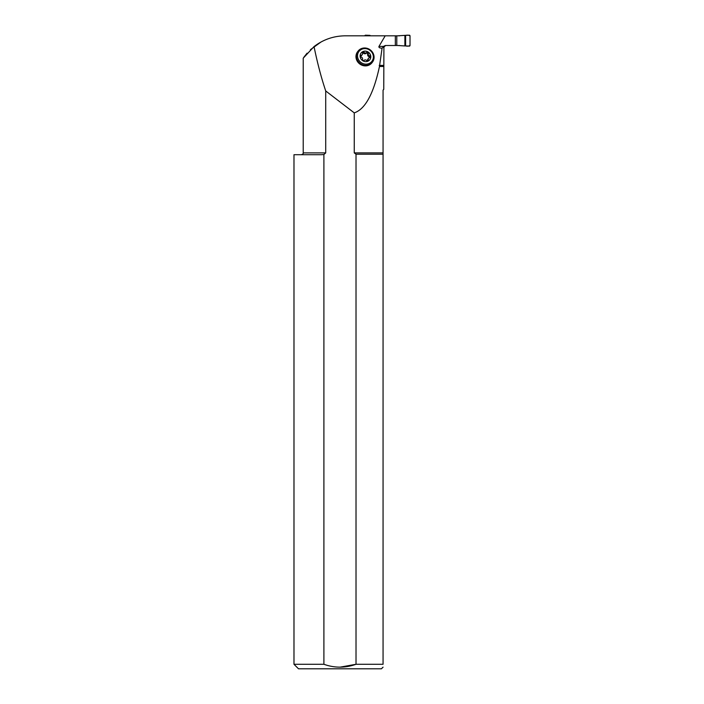 <?xml version="1.0" encoding="UTF-8"?>
<svg xmlns="http://www.w3.org/2000/svg" width="704" height="704" viewBox="0 0 704 704"><rect width="100%" height="100%" fill="white"/><g stroke="black" fill="none" stroke-linecap="round" stroke-linejoin="round"><path stroke-width="1.06" d="M314.037 46.578C323.25 39.521 333.652 35.939 345.259 35.816L385.202 35.816L378.981 46.411C378.594 47.476 379.623 48.083 382.07 48.215L379.465 66.502C373.613 93.764 365.209 109.226 354.253 112.869L325.714 90.957C321.244 77.625 317.354 62.832 314.037 46.578L303.222 58.177L303.213 152.891L325.714 152.891L323.902 154.537L321.323 154.704L293.982 154.704L293.982 664.277L323.902 664.277L323.902 154.537M358.054 51.128L357.606 51.718A9.055 8.422 37.5 0 0 359.665 63.906A9.055 8.422 37.5 0 0 371.976 62.744L372.425 62.163A9.055 8.422 -142.5 0 1 365.244 65.287A9.055 8.422 -142.5 0 1 357.394 60.051A9.055 8.422 -142.5 0 1 358.054 51.128A9.055 8.422 -142.5 0 1 365.244 48.004A9.055 8.422 -142.5 0 1 373.085 53.231A9.055 8.422 -142.5 0 1 372.425 62.163M325.714 90.957L325.714 152.891M303.855 57.27L307.076 53.17M310.394 49.711L321.033 41.985M385.554 45.505L383.75 47.309L382.967 47.309L383.416 46.411L385.466 45.505L399.59 45.505L395.331 45.505L395.331 35.816L399.59 35.816M383.918 46.543L383.75 89.399L383.064 90.077L383.064 154.229L356.022 154.229L356.022 664.277C345.294 668.096 334.585 668.096 323.902 664.277M382.967 47.309L382.07 48.215M385.202 35.816L395.331 35.816M356.022 154.229L354.253 152.891L354.253 112.869M383.75 66.502L379.465 66.502M339.97 667.172L356.022 664.277L383.064 664.277L383.064 154.229M383.064 667.146L381.418 668.8L298.505 668.8L293.982 664.277M383.064 664.277C383.064 668.061 383.064 668.061 383.064 664.277M385.044 45.575L385.528 45.505M369.776 59.752A5.491 5.104 37.5 0 0 365.394 51.207A5.491 5.104 37.5 0 0 361.064 53.064M361.231 55.299A0.906 0.845 -142.5 0 0 361.231 57.006A2.059 1.918 -142.5 0 1 362.551 59.347A0.906 0.845 -142.5 0 0 364.074 60.315A2.059 1.918 -142.5 0 1 366.722 60.491A0.906 0.845 -142.5 0 0 368.298 59.963A2.059 1.918 -142.5 0 1 369.785 57.543A0.906 0.845 -142.5 0 0 369.565 55.871A2.059 1.918 -142.5 0 1 368.298 53.319L367.69 54.111A0.906 0.845 -142.5 0 0 366.282 53.214A2.059 1.918 -142.5 0 1 363.299 53.011L363.906 52.219A0.906 0.845 -142.5 0 0 362.498 52.923A2.059 1.918 -142.5 0 1 361.231 55.299L360.624 56.082A0.906 0.845 -142.5 0 0 360.466 56.109M368.298 53.319A0.906 0.845 -142.5 0 0 366.881 52.43A2.059 1.918 -142.5 0 1 363.906 52.219M365.446 51.137A5.491 5.104 -142.5 0 1 369.802 59.717A5.491 5.104 -142.5 0 1 362.34 60.421A5.491 5.104 -142.5 0 1 365.446 51.137M365.446 48.611A8.14 7.559 37.5 0 0 357.518 55.827A8.14 7.559 37.5 0 0 365.446 64.134A8.14 7.559 37.5 0 0 373.375 56.927A8.14 7.559 37.5 0 0 365.446 48.611M368.298 59.963L367.69 60.755A0.906 0.845 -142.5 0 1 367.699 60.852M362.217 54.648L361.61 55.431A2.059 1.918 -142.5 0 1 360.624 56.082M362.49 52.826A0.906 0.845 -142.5 0 1 363.299 53.011M366.881 52.43L366.282 53.214M369.565 55.871L368.958 56.663A2.059 1.918 -142.5 0 1 367.69 54.111M368.958 56.663A0.906 0.845 -142.5 0 1 369.714 57.552M367.69 60.755A2.059 1.918 -142.5 0 1 367.963 59.03L368.57 58.238M395.331 35.957L404.888 35.376L404.888 45.945L395.331 45.364M370.022 35.816L375.443 35.816M364.83 35.816A0.722 0.722 90 0 1 365.587 35.2L370.022 35.376M396.792 35.957L396.792 45.364M405.618 35.411L405.618 45.91L409.253 46.121A0.722 0.722 90 0 0 410.018 45.399L410.018 35.922A0.722 0.722 -90 0 0 409.253 35.2L404.888 35.376M405.618 45.91C407.414 46.358 408.883 46.182 410.018 45.399L410.018 35.922C408.883 35.13 407.414 34.962 405.618 35.411L405.618 45.91L404.888 45.945M378.981 46.411L383.416 46.411M354.253 152.891L383.064 152.891M379.21 65.41L383.75 65.41M303.213 152.891C303.53 153.507 302.922 154.114 301.4 154.704"/></g></svg>
